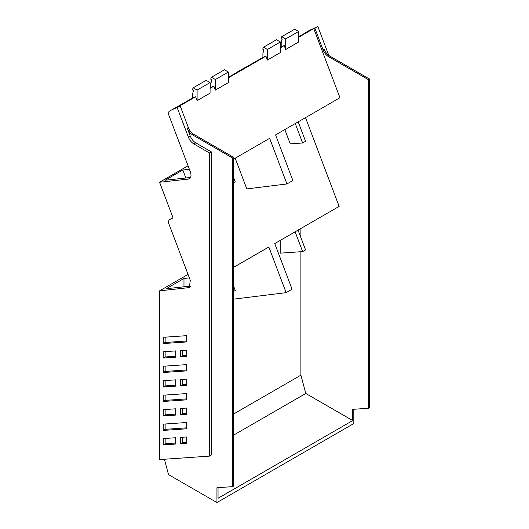 <?xml version="1.0" encoding="UTF-8"?>
<svg xmlns="http://www.w3.org/2000/svg" width="529" height="529" viewBox="0 0 529 529"><rect width="100%" height="100%" fill="white"/><g stroke="black" fill="none" stroke-linecap="round" stroke-linejoin="round"><path stroke-width="0.79" d="M235.921 72.976A3.313 1.911 -120 0 1 236.298 72.592A114.066 65.854 60 0 1 237.323 71.984L243.261 68.552A114.013 65.827 60 0 1 246.342 66.958L262.906 57.396A114.066 65.854 60 0 1 265.928 56.153L228.349 77.849M298.66 37.255L313.743 28.546L339.955 97.739L275.583 134.902L292.874 180.528L286.936 183.953L269.651 138.333L233.659 159.11M235.193 158.224L246.818 188.906L286.936 183.953M190.539 177.46L165.088 180.25L182.836 170.001L185.858 177.969M233.659 267.304L268.831 246.997L286.136 292.663L233.659 299.136M305.504 117.63L339.142 206.403L274.769 243.571L292.068 289.237L286.136 292.663M284.82 129.572L290.229 143.848L302.634 142.989L305.564 141.296L298.197 121.849M237.323 71.984A114.066 65.854 60 0 1 240.404 70.383L228.349 77.346M280.377 47.808L284.212 45.6L285.686 49.501L298.66 42.016L298.66 31.442L294.746 29.188L281.778 36.673L281.183 37.956L281.183 38.855L282.096 39.384L281.183 42.789L281.183 46.843L280.377 47.306M306.231 32.381A3.313 1.911 -120 0 1 306.608 32.005A114.013 65.827 -120 0 1 307.633 31.39A114.013 65.827 -120 0 1 310.715 29.796L298.66 36.752M188.357 127.529L187.266 128.157C188.509 131.238 190.328 133.52 192.721 134.994L232.568 157.999L232.568 486.654L233.659 486.019L233.659 157.371L193.812 134.366A8.841 5.105 60 0 1 188.357 127.529L180.184 105.945L179.06 106.303L195.624 96.741L197.099 100.649L210.066 93.157L210.066 82.59L197.099 90.075L197.099 100.649M210.066 88.403L213.901 86.187L215.382 90.095L228.349 82.603L228.349 72.037L215.382 79.522L215.382 90.095M262.906 57.396L262.906 53.343L263.819 49.938L262.906 49.409L262.906 48.509L263.502 47.226L276.469 39.741L280.377 41.996L280.377 52.569L267.409 60.055L265.928 56.153M295.261 123.541L302.634 142.989M300.902 228.482L300.902 237.594M300.902 251.718L300.902 375.16L305.788 393.464L352.717 420.555L352.717 409.347L368.343 408.262L368.343 79.615L328.496 56.61A8.841 5.105 -120 0 1 323.04 49.772L314.854 28.163L317.823 26.45L307.633 31.39M313.743 28.546A114.013 65.827 -120 0 1 313.988 28.46L314.854 28.163M190.539 286.07L166.218 288.735L183.973 278.485L183.973 286.784M173.009 217.723L169.988 219.469A114.019 65.827 -120 0 0 168.963 220.084L168.394 222.378A3.313 1.911 -120 0 0 168.599 223.079L190.295 280.324L189.389 287.353L188.317 287.697L190.222 286.599M210.066 82.59L206.158 80.335L193.191 87.821L192.596 89.103L192.596 90.003L193.508 90.532L192.596 93.937L192.596 97.991L169.981 110.859A114.066 65.854 60 0 1 177.202 107.632L180.171 105.919M352.717 420.555L218.034 498.311L218.034 487.103M189.369 169.287L182.836 170.001M233.659 182.809L235.26 181.89L233.659 177.678M267.409 60.055L267.409 49.488L263.502 47.226M210.066 87.9L210.879 87.437L210.879 83.384L211.792 79.978L210.879 79.449L210.879 78.543L211.468 77.267L224.435 69.782L228.349 72.037M281.183 46.843A114.066 65.854 60 0 1 284.212 45.6M192.596 97.991A114.066 65.854 60 0 1 195.624 96.741M169.988 219.469A114.019 65.827 -120 0 1 173.062 217.875L159.566 182.241L188.317 179.093A7.737 4.463 -120 0 0 189.389 178.749A7.737 4.463 -120 0 0 190.295 171.72L168.599 114.469L168.963 111.474A114.066 65.854 60 0 1 169.981 110.859M193.191 87.821L197.099 90.075M210.879 87.437A114.066 65.854 60 0 1 213.901 86.187M211.468 77.267L215.382 79.522M280.377 41.996L267.409 49.488M285.686 49.501L285.686 38.928L281.778 36.673M298.66 31.442L285.686 38.928M300.902 375.16L233.659 413.982M280.218 240.424L280.218 253.153L302.634 251.599L305.564 249.906L298.065 230.115M305.788 393.464L233.659 435.103M353.808 409.267L353.808 423.531L216.943 502.55L216.943 487.731L232.568 486.654M323.04 49.772L324.132 49.137C325.375 52.219 327.193 54.5 329.587 55.975L369.434 78.98L369.434 407.634L368.343 408.262M369.434 78.98L368.343 79.615M328.82 55.479L317.823 26.45M159.566 182.241L188.053 165.795M177.202 107.632L188.364 137.09C189.607 140.172 191.425 142.453 193.819 143.928L209.444 152.954L209.444 456.124L159.566 459.582L159.566 290.851L188.053 274.406M159.566 290.851L188.317 287.697M189.369 277.89L183.973 278.485M187.266 128.157L190.242 136.006C191.485 139.094 193.297 141.369 195.697 142.85L211.316 151.869L211.316 455.039L209.444 456.124M233.659 157.371L232.568 157.999M163.263 343.566L186.691 341.946L186.691 335.664L163.263 337.29L163.263 343.566L165.141 342.488L186.691 340.993M163.263 380.715L175.734 379.848L175.734 386.13L163.263 386.997L163.263 380.715M163.263 366.24L186.691 364.613L186.691 370.895L163.263 372.515L163.263 366.24M163.263 351.765L175.734 350.906L175.734 357.181L163.263 358.047L163.263 351.765M180.435 408.474L186.691 408.044L186.691 414.319L180.435 414.756L180.435 408.474M180.435 379.524L186.691 379.095L186.691 385.37L180.435 385.806L180.435 379.524M180.435 356.857L180.435 350.575L186.691 350.145L186.691 356.42L180.435 356.857L182.313 355.772L186.691 355.468M180.435 443.705L186.691 443.269L186.691 436.947L180.435 437.384L180.435 443.705L182.313 442.621L186.691 442.317M163.263 444.876L175.734 444.01L175.734 437.728L163.263 438.594L163.263 444.876L165.141 443.791L175.734 443.057M186.691 399.845L186.691 393.563L163.263 395.189L163.263 401.465L186.691 399.845M175.734 415.08L175.734 408.798L163.263 409.664L163.263 415.946L175.734 415.08M186.691 428.794L186.691 422.512L163.263 424.132L163.263 430.414L186.691 428.794M233.659 286.288L235.26 290.5L233.659 291.419M295.136 231.808L302.634 251.599M216.943 502.55L168.5 474.579L164.4 459.245M209.444 152.954L211.316 151.869M165.141 337.158L165.141 342.488M165.141 380.589L165.141 385.912L175.734 385.178M165.141 385.912L163.263 386.997M165.141 366.108L165.141 371.437L186.691 369.943M165.141 371.437L163.263 372.515M165.141 351.64L165.141 356.963L175.734 356.229M165.141 356.963L163.263 358.047M182.313 408.342L182.313 413.671L186.691 413.367M182.313 413.671L180.435 414.756M182.313 379.399L182.313 384.722L186.691 384.418M182.313 384.722L180.435 385.806M182.313 350.449L182.313 355.772M182.313 442.621L182.313 437.252M165.141 443.791L165.141 438.462M165.141 395.057L165.141 400.38L186.691 398.892M165.141 400.38L163.263 401.465M165.141 409.532L165.141 414.862L175.734 414.128M165.141 414.862L163.263 415.946M165.141 424.007L165.141 429.33L186.691 427.835M165.141 429.33L163.263 430.414M329.587 55.975L328.496 56.61M188.364 137.09L190.242 136.006M193.812 134.366L192.721 134.994M195.697 142.85L193.819 143.928M190.222 177.989L188.317 179.093"/></g></svg>
